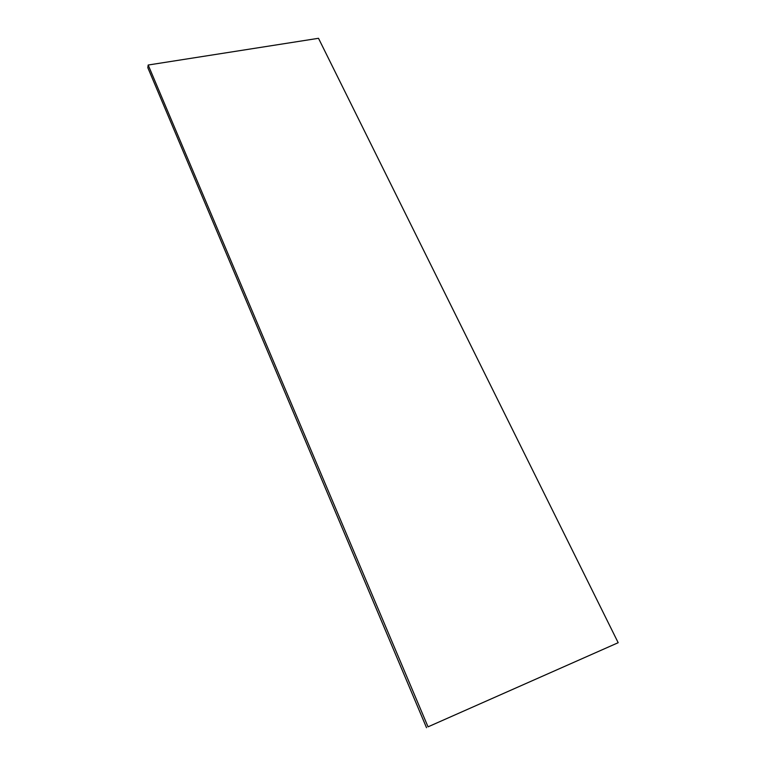<?xml version="1.0" encoding="UTF-8"?>
<svg xmlns="http://www.w3.org/2000/svg" width="766" height="766" viewBox="0 0 766 766"><rect width="100%" height="100%" fill="white"/><g stroke="black" fill="none" stroke-linecap="round" stroke-linejoin="round"><path stroke-width="1.15" d="M318.503 38.3L618.181 642.703L428.041 726.838L148.183 65.024L318.503 38.3M428.041 726.838L618.181 642.703M426.518 727.7L147.819 67.676L148.183 65.024"/></g></svg>
